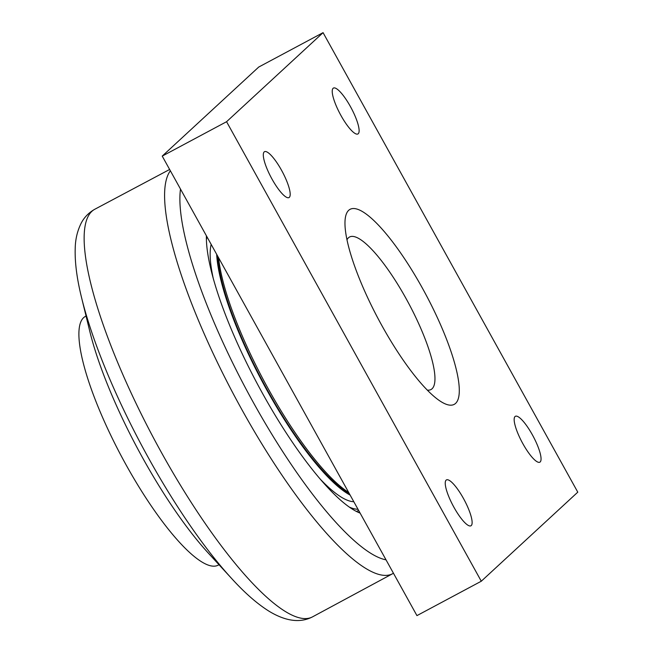 <?xml version="1.0" encoding="UTF-8"?>
<svg xmlns="http://www.w3.org/2000/svg" width="653" height="653" viewBox="0 0 653 653"><rect width="100%" height="100%" fill="white"/><g stroke="black" fill="none" stroke-linecap="round" stroke-linejoin="round"><path stroke-width="0.98" d="M346.98 239.822A86.457 20.92 -118.1 0 1 406.125 298.666A86.457 20.92 -118.1 0 1 427.323 390.119M381.915 325.643A110.553 26.749 -118.1 0 1 344.98 224.444A110.553 26.749 -118.1 0 1 425.764 294.323A110.553 26.749 -118.1 0 1 439.004 400.322A110.553 26.749 -118.1 0 1 381.915 325.643M226.575 121.711L323.072 32.65L577.783 492.158L481.285 581.219L226.575 121.711L162.23 156.108L416.941 615.616L481.285 581.219M453.917 507.25A26.006 6.293 -118.1 0 1 446.423 479.914A26.006 6.293 -118.1 0 1 464.234 499.888A26.006 6.293 -118.1 0 1 470.944 525.787A26.006 6.293 -118.1 0 1 453.917 507.25M522.841 443.64A26.006 6.293 -118.1 0 1 515.348 416.304A26.006 6.293 -118.1 0 1 533.158 436.269A26.006 6.293 -118.1 0 1 539.868 462.177A26.006 6.293 -118.1 0 1 522.841 443.64M340.907 115.418A26.006 6.293 -118.1 0 1 333.414 88.082A26.006 6.293 -118.1 0 1 351.224 108.047A26.006 6.293 -118.1 0 1 357.934 133.955A26.006 6.293 -118.1 0 1 340.907 115.418M271.983 179.036A26.006 6.293 -118.1 0 1 264.489 151.7A26.006 6.293 -118.1 0 1 282.3 171.666A26.006 6.293 -118.1 0 1 289.01 197.565A26.006 6.293 -118.1 0 1 271.983 179.036M323.072 32.65L258.727 67.047L162.23 156.108M348.653 492.419A150.386 36.38 -118.1 0 1 268.44 389.139A150.386 36.38 -118.1 0 1 218.608 257.813M217.669 256.115A148.509 35.931 61.9 0 0 267.175 389.678A148.509 35.931 61.9 0 0 349.135 493.293M357.975 509.242A158.85 38.429 -118.1 0 1 349.42 507.144M206.397 239.594A158.85 38.429 -118.1 0 1 206.993 236.859M353.804 501.716A150.386 36.38 -118.1 0 1 320.737 479.653M213.319 278.717A150.386 36.38 -118.1 0 1 211.164 244.385M350.13 495.088A150.386 36.38 -118.1 0 1 266.832 389.996A150.386 36.38 -118.1 0 1 216.674 254.319M86.057 316.052L85.331 316.444A140.991 34.111 61.9 0 0 83.576 317.701A140.991 34.111 61.9 0 0 123.825 460.757A140.991 34.111 61.9 0 0 218.273 565.123L219 564.731M231.799 578.672L208.527 553.328A172.947 41.841 -118.1 0 1 89.73 331.095L81.576 297.67A218.69 52.901 61.9 0 0 148.558 458.088A218.69 52.901 61.9 0 0 231.799 578.672C245.144 593.324 257.821 604.335 269.82 611.698C286.161 621.37 300.364 623.109 312.428 616.914A231.056 55.897 -118.1 0 1 161.25 452.178A231.056 55.897 -118.1 0 1 94.571 209.376C88.579 212.854 84.115 217.473 81.16 223.236C77.389 230.836 75.405 239.137 75.217 248.148C74.744 262.122 76.858 278.627 81.576 297.67M360.121 513.111A168.245 40.706 -118.1 0 1 262.596 393.53A168.245 40.706 -118.1 0 1 206.405 235.798M359.085 511.234A168.245 40.706 -118.1 0 1 358.864 512.597M170.368 170.784A230.77 55.832 61.9 0 0 241.634 409.194A230.77 55.832 61.9 0 0 392.918 573.554L312.428 616.914M386.029 559.841A219.49 53.097 -118.1 0 1 253.201 402.207A219.49 53.097 -118.1 0 1 180.506 189.068M358.595 510.352L356.497 511.479M169.641 169.47L94.571 209.376M393.457 573.252L392.918 573.554"/></g></svg>
